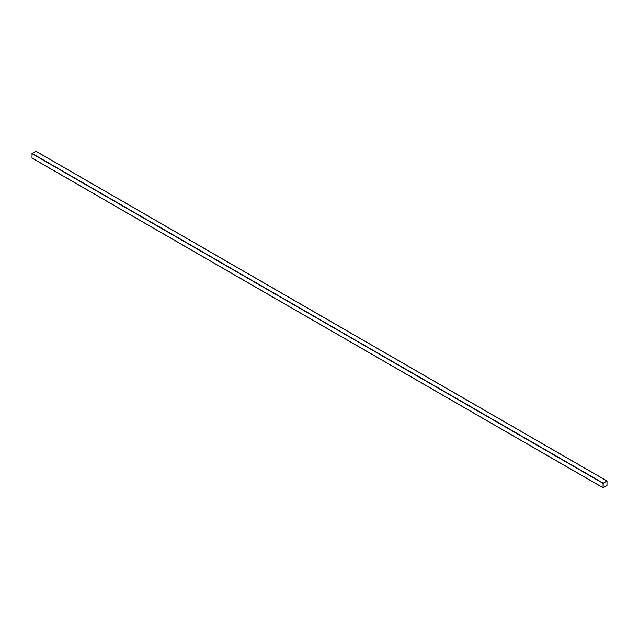 <?xml version="1.0" encoding="UTF-8"?>
<svg xmlns="http://www.w3.org/2000/svg" width="639" height="639" viewBox="0 0 639 639"><rect width="100%" height="100%" fill="white"/><g stroke="black" fill="none" stroke-linecap="round" stroke-linejoin="round"><path stroke-width="0.96" d="M605.908 486.175L604.19 487.166M606.938 485.584L607.018 480.959L603.056 483.34L603.088 487.765L606.938 485.584M35.944 151.307L32.062 153.416L31.982 158.041L603.056 487.693L31.95 157.969M606.994 481.063L603.168 483.204L603.128 487.693L606.994 485.416L606.97 481.023M603.12 487.693L606.986 485.416L606.986 481.063M35.832 151.243L606.938 480.967M32.062 153.416L603.168 483.14M31.95 153.616L603.056 483.34M35.912 151.235L607.018 480.959M31.982 158.041L603.088 487.765"/></g></svg>
